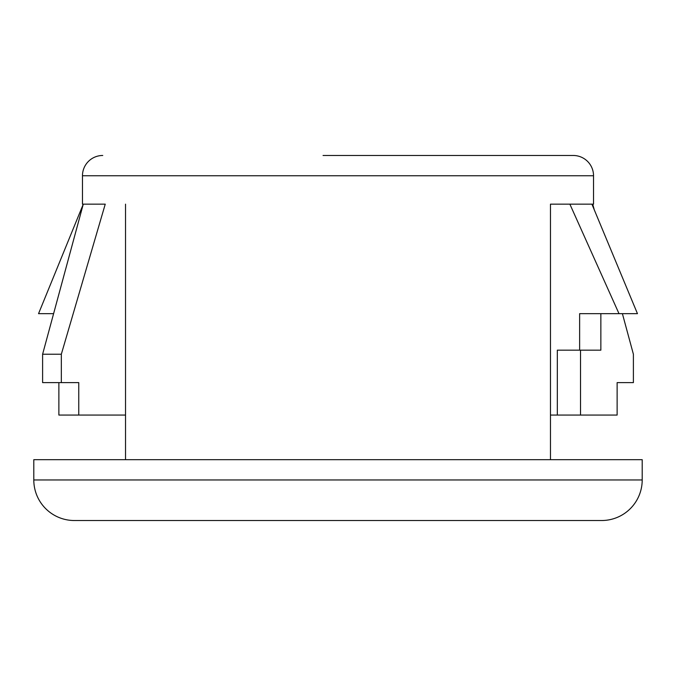 <?xml version="1.0" encoding="UTF-8"?>
<svg xmlns="http://www.w3.org/2000/svg" width="676" height="676" viewBox="0 0 676 676"><rect width="100%" height="100%" fill="white"/><g stroke="black" fill="none" stroke-linecap="round" stroke-linejoin="round"><path stroke-width="1.01" d="M323.052 155.48L573.248 155.48A20.28 20.28 0 0 1 593.528 175.76L593.528 204.152L550.467 204.152L550.467 459.68M102.752 155.48A20.28 20.28 0 0 0 82.472 175.76L82.472 204.152L83.275 204.152L38.54 313.664L53.598 313.664M601.64 520.52L74.36 520.52A40.56 40.56 0 0 1 33.8 479.96L642.2 479.96A40.56 40.56 0 0 1 601.64 520.52L500.24 520.52M61.33 354.224L105.245 204.152L83.275 204.152L42.605 354.224L42.605 382.616L61.33 382.616L61.33 354.224L42.605 354.224M125.533 204.152L125.533 459.68M642.2 479.96L642.2 459.68L33.8 459.68L33.8 479.96M580.515 350.168L580.515 415.064L557.328 415.064L557.328 350.168L579.628 350.168L579.628 313.664L619.005 313.664L569.868 204.152L550.467 204.152M619.005 313.664L637.46 313.664L591.914 204.152L592.725 204.152L594.238 209.729M579.628 350.168L600.863 350.168L600.863 313.664M557.328 415.064L550.467 415.064M622.402 313.664L633.395 354.224L633.395 382.616L617.129 382.616L617.129 415.064L580.515 415.064M74.36 520.52L175.76 520.52M288.094 520.52L316.174 520.52M58.871 382.616L58.871 415.064L125.533 415.064M78.762 415.064L78.762 382.616L61.33 382.616M593.528 175.76L82.472 175.76"/></g></svg>
